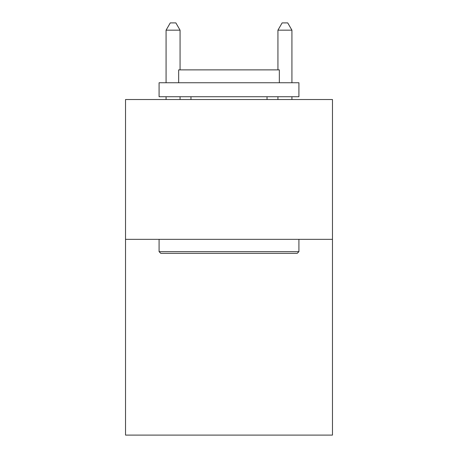 <?xml version="1.0" encoding="UTF-8"?>
<svg xmlns="http://www.w3.org/2000/svg" width="458" height="458" viewBox="0 0 458 458"><rect width="100%" height="100%" fill="white"/><g stroke="black" fill="none" stroke-linecap="round" stroke-linejoin="round"><path stroke-width="0.69" d="M332.468 239.345L332.468 435.1L125.532 435.1L125.532 99.523L332.468 99.523L332.468 239.345L125.532 239.345M160.764 253.331L159.086 251.654L298.914 251.654L297.236 253.331L160.764 253.331M298.914 82.743L298.914 96.73L159.086 96.73L159.086 82.743L298.914 82.743M178.666 82.743L178.666 69.879L279.334 69.879L279.334 82.743M298.914 239.345L298.914 251.654M159.086 239.345L159.086 251.654M267.031 96.73L267.031 99.523M190.969 96.73L190.969 99.523M180.063 69.879L180.063 30.171L166.077 30.171L166.077 82.743M166.077 96.73L166.077 99.523M180.063 96.73L180.063 99.523M166.077 30.171L170.273 22.9L175.866 22.9L180.063 30.171M291.923 99.523L291.923 96.73M291.923 82.743L291.923 30.171L277.937 30.171L277.937 69.879M277.937 99.523L277.937 96.73M277.937 30.171L282.134 22.9L287.727 22.9L291.923 30.171"/></g></svg>
